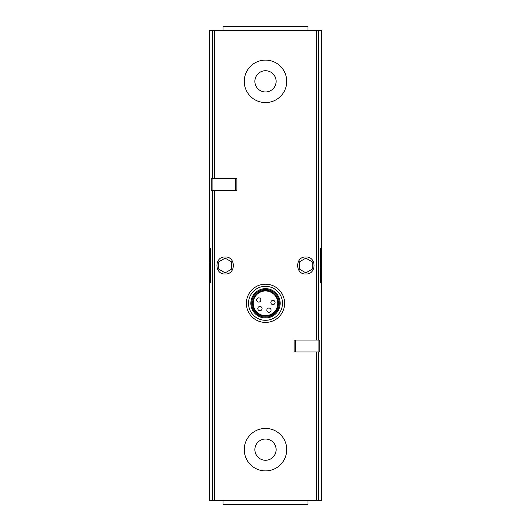 <?xml version="1.0" encoding="UTF-8"?>
<svg xmlns="http://www.w3.org/2000/svg" width="531" height="531" viewBox="0 0 531 531"><rect width="100%" height="100%" fill="white"/><g stroke="black" fill="none" stroke-linecap="round" stroke-linejoin="round"><path stroke-width="0.8" d="M210.528 282.492L209.639 282.492L209.639 500.627L321.361 500.627L321.361 282.492L320.472 282.492L321.361 282.492L321.361 30.373L209.639 30.373L209.639 248.508L210.528 248.508L209.639 248.508L209.639 282.492L210.528 282.492L210.528 248.508M212.088 190.563L236.886 190.563L236.886 178.628L211.212 178.628L211.212 190.563L212.088 190.563L212.088 178.628M294.114 351.987L294.114 340.052L319.788 340.052L319.788 351.987L294.114 351.987M305.856 273.996C294.897 274.653 294.99 256.241 305.942 257.004C316.775 256.407 316.715 274.673 305.856 273.996M225.144 273.996C214.312 274.7 214.199 256.446 225.044 257.004C235.983 256.207 236.136 274.633 225.144 273.996M320.472 248.508L321.361 248.508L320.472 248.508L320.472 282.492M305.856 272.861L312.228 269.177L312.228 261.823L305.856 258.139L299.484 261.823L299.484 269.177L305.856 272.861M320.472 262.772A14.868 14.868 0 0 1 320.472 268.228M225.144 272.861L231.516 269.177L231.516 261.823L225.144 258.139L218.772 261.823L218.772 269.177L225.144 272.861M210.528 268.228A14.868 14.868 0 0 1 210.528 262.772M265.5 102.589A21.24 21.24 0 0 0 283.893 70.729A21.24 21.24 0 0 0 247.107 70.729A21.24 21.24 0 0 0 265.5 102.589M265.5 91.969A10.62 10.62 0 0 0 274.7 76.039A10.62 10.62 0 0 0 256.3 76.039A10.62 10.62 0 0 0 265.5 91.969M265.5 470.891A21.24 21.24 0 0 0 283.893 439.031A21.24 21.24 0 0 0 247.107 439.031A21.24 21.24 0 0 0 265.5 470.891M265.5 460.271A10.62 10.62 0 0 0 274.7 444.341A10.62 10.62 0 0 0 256.3 444.341A10.62 10.62 0 0 0 265.5 460.271M265.5 284.191A19.116 19.116 0 0 1 282.054 312.865A19.116 19.116 0 0 1 248.946 312.865A19.116 19.116 0 0 1 265.5 284.191M265.5 290.988A12.319 12.319 0 0 1 276.166 309.467A12.319 12.319 0 0 1 254.834 309.467A12.319 12.319 0 0 1 265.5 290.988M265.5 290.371A12.936 12.936 0 0 1 276.704 309.772A12.936 12.936 0 0 1 254.296 309.772A12.936 12.936 0 0 1 265.5 290.371M265.5 289.501A13.806 13.806 0 0 1 277.454 310.21A13.806 13.806 0 0 1 253.546 310.21A13.806 13.806 0 0 1 265.5 289.501M265.5 288.652A14.656 14.656 0 0 1 278.191 310.635A14.656 14.656 0 0 1 252.809 310.635A14.656 14.656 0 0 1 265.5 288.652M265.5 286.315A16.992 16.992 0 0 1 280.215 311.803A16.992 16.992 0 0 1 250.785 311.803A16.992 16.992 0 0 1 265.5 286.315M272.98 304.595A2.124 2.124 0 0 0 274.819 301.409A2.124 2.124 0 0 0 271.142 301.409A2.124 2.124 0 0 0 272.98 304.595A2.124 2.124 0 0 0 274.819 301.409A2.124 2.124 0 0 0 271.142 301.409A2.124 2.124 0 0 0 272.98 304.595M258.756 302.086A2.124 2.124 0 0 0 260.595 298.9A2.124 2.124 0 0 0 256.918 298.9A2.124 2.124 0 0 0 258.756 302.086A2.124 2.124 0 0 0 260.595 298.9A2.124 2.124 0 0 0 256.918 298.9A2.124 2.124 0 0 0 258.756 302.086M259.931 310.701A2.124 2.124 0 0 0 261.77 307.515A2.124 2.124 0 0 0 258.093 307.515A2.124 2.124 0 0 0 259.931 310.701A2.124 2.124 0 0 0 261.77 307.515A2.124 2.124 0 0 0 258.093 307.515A2.124 2.124 0 0 0 259.931 310.701M268.925 312.288A2.124 2.124 0 0 0 270.77 309.102A2.124 2.124 0 0 0 267.086 309.102A2.124 2.124 0 0 0 268.925 312.288A2.124 2.124 0 0 0 270.77 309.102A2.124 2.124 0 0 0 267.086 309.102A2.124 2.124 0 0 0 268.925 312.288M307.98 30.373L307.98 26.55L223.02 26.55L223.02 30.373M307.98 500.627L307.98 504.45L223.02 504.45L223.02 500.627M214.683 178.628L214.683 30.373M212.42 178.628L212.42 30.373M318.58 340.052L318.58 30.373M316.317 340.052L316.317 30.373M214.683 500.627L214.683 190.563M316.317 500.627L316.317 351.987M212.42 500.627L212.42 190.563M318.58 500.627L318.58 351.987M295.375 351.987L295.375 340.052M318.912 351.987L318.912 340.052M235.625 190.563L235.625 178.628"/></g></svg>
